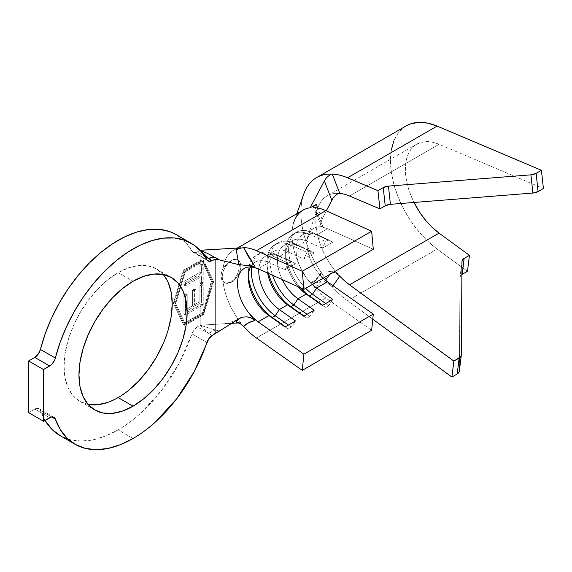 <?xml version="1.0" encoding="UTF-8"?>
<svg xmlns="http://www.w3.org/2000/svg" width="572" height="572" viewBox="0 0 572 572"><rect width="100%" height="100%" fill="white"/><g stroke="black" fill="none" stroke-linecap="round" stroke-linejoin="round"><path stroke-width="0.43" stroke-dasharray="2.86 2.15" d="M231.538 282.132L227.963 283.369L224.939 282.782L222.923 280.459L222.208 276.748L222.923 272.215L224.939 267.553L227.963 263.47L231.538 260.589L235.106 259.352L238.131 259.938L240.154 262.262L240.862 265.973L240.154 270.506L238.131 275.168L235.106 279.25L231.538 282.132A13.192 7.615 -60 0 1 224.939 282.782A13.192 7.615 -60 0 1 222.923 272.215A13.192 7.615 -60 0 1 231.538 260.589A13.192 7.615 -60 0 1 238.124 259.931A13.192 7.615 -60 0 1 238.131 259.938A13.192 7.615 -60 0 1 240.154 270.506A13.192 7.615 -60 0 1 231.538 282.132L231.202 281.939L234.613 278.943L237.216 274.632L238.824 269.748L239.368 265.108L238.824 261.49L237.208 259.409L234.606 259.059L231.202 260.403L226.791 263.821L222.994 268.583L221.421 271.914L220.72 275.632L221.271 278.979L222.994 281.51A53.811 31.067 -120 0 0 240.769 322.78L236.2 322.386L240.769 322.78A53.811 31.067 60 0 1 238.131 319.212L238.288 319.033M237.216 259.409L234.606 259.059L231.202 260.403L226.791 263.821L222.994 268.583A53.811 31.067 60 0 1 233.726 250.171A53.811 31.067 60 0 1 240.769 247.833A53.811 31.067 -120 0 0 222.994 268.583L220.72 275.89L222.994 281.51L226.784 283.076L231.202 281.939L234.613 278.943L237.216 274.632L238.824 269.748L239.368 265.108L238.824 261.49L237.208 259.409L238.124 259.931M163.106 274.446A76.498 44.166 120 0 0 156.378 268.861A76.498 44.166 120 0 0 118.132 272.651L133.054 281.267L118.132 272.651L128.686 267.76L138.832 265.458L148.184 265.83L156.378 268.861L163.106 274.446L168.104 282.353M191.97 333.841L206.892 342.456L191.97 333.841L194.173 329.737L197.34 326.855L208.551 333.326L200.2 325.203L197.34 326.855L200.2 325.203L200.2 314.865L183.412 324.56L173.337 303.239L183.412 270.284L200.2 260.589L200.2 250.25L200.2 260.589L183.412 270.284L173.337 303.239L174.832 304.097L180.337 286.093L184.906 271.142L183.412 270.284L184.906 271.142L203.56 260.374L213.628 281.696L203.56 314.65L184.906 325.418L174.832 304.097L173.337 303.239L183.412 324.56L184.906 325.418L183.412 324.56L200.2 314.865L202.946 314.3C204.59 310.575 206.242 305.062 207.893 297.783L212.14 280.838L202.946 260.024L200.2 260.589L202.946 260.024L203.56 260.374L202.946 260.024L212.14 280.838L213.628 281.696L212.14 280.838L205.756 306.227L202.946 314.3L203.56 314.65L202.946 314.3L200.2 314.865L200.2 325.203L231.639 323.33L200.2 325.203L215.029 329.937L200.2 325.203L208.551 333.326L197.34 326.855A8.444 4.876 120 0 0 191.97 333.841A116.066 67.01 120 0 1 118.132 429.879L133.054 438.495L118.132 429.879C125.833 425.432 133.39 419.841 140.791 413.106L161.697 390.268L179.208 363.148L191.97 333.841M315.243 207.693L313.449 207.021L321.142 225.883L320.563 224.203L322.029 219.097L317.66 208.022L322.029 219.097L326.312 210.839L320.921 221.814L320.563 224.203L321.142 225.883L322.722 226.348L315.243 207.693L322.722 226.348L317.946 226.962L322.529 227.12L327.47 228.7L316.652 234.942L312.512 232.582A37.988 21.929 -120 0 0 296.475 232.218A37.988 21.929 -120 0 0 305.67 288.331A37.988 21.929 60 0 1 288.846 245.674A37.988 21.929 60 0 1 312.512 232.582L309.523 234.305A37.988 21.929 -120 0 0 285.628 251.33A37.988 21.929 -120 0 0 300.708 287.909A37.988 21.929 60 0 1 293.493 233.941A37.988 21.929 60 0 1 309.523 234.305L306.206 240.976A32.711 18.883 -120 0 0 292.399 240.662A32.711 18.883 -120 0 0 298.37 286.858A32.711 18.883 60 0 1 285.628 255.641A32.711 18.883 60 0 1 306.206 240.976L309.523 234.305L325.69 241.563L309.523 234.305L312.512 232.582L328.671 239.84L312.512 232.582L316.652 234.942A32.711 18.883 -120 0 0 296.182 247.118A32.711 18.883 -120 0 0 312.319 284.484A32.711 18.883 60 0 1 302.845 234.634A32.711 18.883 60 0 1 316.652 234.942L332.811 242.206L328.671 239.84L325.69 241.563L322.365 248.234L306.206 240.976L297.998 245.717L293.858 243.35A37.988 21.929 -120 0 0 277.828 242.986A37.988 21.929 -120 0 0 272.587 275.275A37.988 21.929 60 0 1 293.858 243.35L290.876 245.073A37.988 21.929 -120 0 0 266.974 262.098A37.988 21.929 -120 0 0 268.547 273.459A37.988 21.929 60 0 1 274.839 244.709A37.988 21.929 60 0 1 290.876 245.073L287.552 251.744A32.711 18.883 -120 0 0 273.752 251.43A32.711 18.883 -120 0 0 267.617 273.044A32.711 18.883 60 0 1 266.974 266.409A32.711 18.883 60 0 1 287.552 251.744L290.876 245.073L307.035 252.331L290.876 245.073L293.858 243.35L310.017 250.607L293.858 243.35L297.998 245.717A32.711 18.883 -120 0 0 279.236 251.058A32.711 18.883 -120 0 0 282.325 279.651A32.711 18.883 60 0 1 284.191 245.402A32.711 18.883 60 0 1 297.998 245.717L314.157 252.974L310.017 250.607L307.035 252.331L303.718 259.002L287.552 251.744L279.35 256.485L275.203 254.118A37.988 21.929 -120 0 0 259.173 253.753A37.988 21.929 -120 0 0 251.573 266.974A37.988 21.929 60 0 1 275.203 254.118L272.222 255.841A37.988 21.929 -120 0 0 251.051 260.825A37.988 21.929 -120 0 0 248.32 272.865A37.988 21.929 -120 0 0 248.391 275.139A37.988 21.929 60 0 1 251.051 260.825A37.988 21.929 60 0 1 256.192 255.477A37.988 21.929 60 0 1 272.222 255.841L268.904 262.512A32.711 18.883 -120 0 0 255.098 262.205A32.711 18.883 -120 0 0 250.607 266.917A32.711 18.883 60 0 1 253.031 263.742A32.711 18.883 60 0 1 268.904 262.512L272.222 255.841L288.381 263.099L272.222 255.841L275.203 254.118L291.37 261.375L275.203 254.118L279.35 256.485A32.711 18.883 -120 0 0 258.837 269.097A32.711 18.883 60 0 1 265.544 256.17A32.711 18.883 60 0 1 279.35 256.485L295.51 263.742L291.37 261.375L288.381 263.099L285.063 269.777L268.904 262.512L258.086 268.761L268.904 262.512L285.063 269.777L295.51 263.742L279.35 256.485L287.552 251.744L303.718 259.002L314.157 252.974L297.998 245.717L306.206 240.976L322.365 248.234L332.811 242.206L316.652 234.942L327.47 228.7L373.294 249.285L327.47 228.7A32.711 18.883 -120 0 0 317.946 226.962A32.711 18.883 -120 0 0 313.663 228.385A32.711 18.883 -120 0 0 317.946 272.522A32.711 18.883 -120 0 0 323.137 278.242L317.946 272.522L322.722 278.664L315.243 288.674A53.811 31.067 -120 0 0 325.825 297.962L371.65 330.287L325.825 297.962L256.442 338.023L325.825 297.962A53.811 31.067 -120 0 1 315.243 288.674L322.722 278.664L321.149 276.126L320.57 274.052L320.913 272.722L322.029 272.2L316.252 280.001L314.343 281.524L313.456 283.762L313.763 286.307L315.243 288.674L313.456 283.762L314.35 281.51L320.913 272.722L322.029 272.2L331.796 271.414L322.029 272.2L316.252 280.001L310.16 282.725L316.252 280.001L314.35 281.51M200.2 285.356L200.2 282.976L201.759 282.11L202.266 264.192L200.2 264.772L200.2 261.454L202.188 261.018L211.325 281.302L207.135 297.64C205.591 304.24 203.939 309.545 202.188 313.57L200.2 314.007L200.2 304.883L202.045 304.175L201.737 284.47L200.2 285.356L199.9 275.761L183.905 284.999L183.905 281.567L199.9 272.329L200.2 261.454L183.905 270.863L174.153 302.767L183.905 323.416L200.2 314.007L200.2 304.883L183.905 314.293L183.905 295.023L185.736 293.972L185.736 309.802L192.592 305.848L192.592 290.011L194.416 288.953L194.416 304.79L199.9 301.623L199.9 285.528L201.737 284.47L202.045 304.175L183.905 314.293L185.399 315.151L203.224 304.862L202.045 304.175L203.224 304.862L203.224 285.328L201.737 284.47L203.224 285.328L201.394 286.386L200.2 285.356M40.433 410.489A116.066 67.01 120 0 0 45.031 420.391L40.433 410.489A8.444 4.876 120 0 0 39.003 408.658A8.444 4.876 120 0 0 34.785 409.08L28.6 412.648L34.785 409.08L38.26 408.358L39.575 409.094L40.433 410.489L51.623 416.952L40.433 410.489M60.096 435.628A116.066 67.01 120 0 0 118.132 429.879L105.434 436.071L93.036 439.825L81.245 441.062L70.349 439.746L60.131 435.642M176.276 234.663L185.9 242.535L191.97 251.122L206.892 259.738L191.97 251.122A8.444 4.876 120 0 0 193.121 252.323A8.444 4.876 120 0 0 197.34 251.902L204.712 256.156L197.34 251.902L200.064 250.329L197.34 251.902L194.173 252.681L191.97 251.122A116.066 67.01 120 0 0 176.162 234.599M49.707 417.696L34.785 409.08L49.707 417.696M168.104 330.158L163.106 343.843M128.686 390.276L118.132 397.569L107.579 402.466M88.081 404.397L79.88 401.358L73.152 395.781L68.154 387.866L65.079 377.928L64.043 366.337L65.079 353.553L68.154 340.061L73.152 326.376L79.88 313.027L88.081 300.529L97.433 289.361L107.579 279.944L118.132 272.651A76.498 44.166 120 0 0 68.154 340.061A76.498 44.166 120 0 0 79.88 401.358A76.498 44.166 120 0 0 88.081 404.397M211.99 335.635L208.551 333.326A21.1 14.779 133.9 0 0 215.029 329.937L208.551 333.326L211.99 335.635M242.921 317.081L247.268 316.895M247.276 265.737L239.761 264.857M219.534 331.016L215.029 329.937L219.534 331.016M220.241 324.009C226.869 323.609 232.968 321.879 238.553 318.826L238.131 319.205A53.811 31.067 60 0 1 222.994 281.51L225.039 282.718L228.042 283.033L231.202 281.939M243.672 326.312L240.247 323.573L236.2 322.386L236.922 321.142M303.117 210.11A53.811 31.067 -120 0 0 310.16 282.725L324.381 281.996L325.539 280.33L324.381 281.996L310.16 282.725A53.811 31.067 60 0 1 293.672 222.737M240.44 317.889L238.889 318.726M215.029 257.271L208.058 253.682M336.122 273.109L333.805 271.814L331.796 271.414L329.636 274.488L331.796 271.414L336.336 273.259M303.296 195.488A75.969 43.858 -120 0 0 327.97 281.81L330.873 285.571L327.406 282.918L324.381 281.996L327.406 282.918L330.873 285.571L327.97 281.81A75.969 43.858 60 0 1 326.14 279.486A75.969 43.858 60 0 1 303.739 194.144M338.159 274.789L335.378 271.128A54.869 31.674 60 0 1 317.56 208.78A54.869 31.674 60 0 1 335.378 193.35L338.159 193.436L335.378 193.35A54.869 31.674 60 0 0 329.651 194.666A54.869 31.674 60 0 0 327.205 195.846A54.869 31.674 60 0 0 335.378 271.128M321.142 225.883L322.722 226.348L317.946 226.962A32.711 18.883 -120 0 0 307.929 236.057A32.711 18.883 -120 0 0 317.946 272.522L322.722 278.664L321.149 276.126L320.57 274.052L320.913 272.722M333.061 285.728L332.275 286.844A75.969 43.858 -120 0 0 347.547 300.75L372.772 319.197L347.547 300.75A75.969 43.858 60 0 1 332.275 286.844L330.873 285.571L332.275 286.844L333.061 285.728M391.319 150.064L390.454 160.66L391.319 172.251L393.886 184.47L398.076 196.918L403.753 209.202L410.739 220.921L418.797 231.689L427.67 241.177L437.079 249.063L347.547 300.75L437.079 249.063L467.474 271.285L437.079 249.063A75.969 43.858 -120 0 1 393.293 182.189A75.969 43.858 -120 0 1 406.184 125.883M349.521 195.996L439.046 144.308L543.4 188.503L439.046 144.308A54.869 31.674 -120 0 0 416.738 144.158A54.869 31.674 -120 0 0 414.021 202.459L410.882 195.46L407.857 186.472L405.998 177.642L405.376 169.276L405.998 161.626L407.857 154.94L410.882 149.442L414.979 145.309L420.027 142.664L425.84 141.606L432.253 142.156L439.046 144.308L349.521 195.996M462.176 274.345L460.574 275.79L460.002 277.584L459.359 371.064M406.048 125.962L403.753 127.477L398.076 133.204L393.886 140.812M459.352 371.114A7.386 4.79 7 0 0 459.373 370.749L461.347 354.812L459.373 370.749L460.002 277.584L461.969 261.647L460.002 277.584A7.386 4.79 7 0 1 460.024 277.227A7.386 4.79 7 0 1 461.883 274.524M324.381 180.909L326.426 177.813M334.584 196.253L333.047 198.198M174.832 304.097L184.906 271.142L203.56 260.374L213.628 281.696L203.56 314.65L184.906 325.418L174.832 304.097M185.399 324.274L203.067 314.071L212.82 282.168L203.067 261.518L185.399 271.721L175.647 303.632L185.399 324.274L175.647 303.632L174.153 302.767L183.905 323.416L185.399 324.274L183.905 323.416L186.572 321.872L200.2 314.007L202.188 313.57L203.067 314.071L185.399 324.274M211.325 281.302L212.82 282.168L203.067 314.071L202.188 313.57L204.983 305.777L211.325 281.302L202.188 261.018L203.067 261.518L212.82 282.168L211.325 281.302M200.2 261.454L183.905 270.863L185.399 271.721L203.067 261.518L202.188 261.018L200.2 261.454M183.905 270.863L174.153 302.767L175.647 303.632L185.399 271.721L183.905 270.863M199.9 301.623L199.9 285.528L201.394 286.386L201.394 302.488L199.9 301.623L201.394 302.488L195.91 305.648L194.416 304.79L199.9 301.623M194.416 288.953L194.416 304.79L195.91 305.648L195.91 289.818L194.416 288.953L195.91 289.818L194.08 290.876L192.592 290.011L194.416 288.953M192.592 305.848L192.592 290.011L194.08 290.876L194.08 306.706L192.592 305.848L194.08 306.706L187.223 310.667L185.736 309.802L192.592 305.848M185.736 293.972L185.736 309.802L187.223 310.667L187.223 294.83L185.736 293.972L187.223 294.83L185.399 295.888L183.905 295.023L185.736 293.972M183.905 314.293L183.905 295.023L185.399 295.888L185.399 315.151L183.905 314.293M203.224 304.862L203.224 285.328L201.394 286.386L201.394 302.488L195.91 305.648L195.91 289.818L194.08 290.876L194.08 306.706L187.223 310.667L187.223 294.83L185.399 295.888L185.399 315.151L203.224 304.862M199.9 283.147L199.9 275.761L201.394 276.619L201.394 284.012L199.9 283.147L201.394 284.012L203.224 282.954L201.759 282.11L199.9 283.147M201.759 282.11L203.224 282.954L203.224 264.75L202.266 264.192L201.759 282.11M202.266 264.192L203.224 264.75L201.394 265.801L199.9 264.943L202.266 264.192M199.9 272.329L199.9 264.943L201.394 265.801L201.394 273.194L199.9 272.329L201.394 273.194L185.399 282.425L183.905 281.567L199.9 272.329M183.905 284.999L183.905 281.567L185.399 282.425L185.399 285.857L183.905 284.999L185.399 285.857L201.394 276.619L199.9 275.761L183.905 284.999M201.394 284.012L203.224 282.954L203.224 264.75L201.394 265.801L201.394 273.194L185.399 282.425L185.399 285.857L201.394 276.619L201.394 284.012M310.017 316.402L307.05 314.307L310.017 316.402L307.035 318.125L303.718 316.23L307.035 318.125L310.017 316.402L314.157 310.203L310.017 316.402M314.157 252.974L303.718 259.002L307.035 252.331L310.017 250.607L314.157 252.974M328.671 305.634L325.704 303.539L328.671 305.634L325.69 307.35L322.365 305.462L325.69 307.35L328.671 305.634L332.811 299.435L328.671 305.634M332.811 242.206L322.365 248.234L325.69 241.563L328.671 239.84L332.811 242.206M291.37 327.17L288.395 325.075L291.37 327.17L288.381 328.893L285.063 326.998L288.381 328.893L291.37 327.17L295.51 320.971L291.37 327.17M295.51 263.742L285.063 269.777L288.381 263.099L291.37 261.375L295.51 263.742M156.378 268.861L171.3 277.477M265.544 256.17L273.752 251.43M255.098 262.205L244.28 268.447M302.845 234.634L313.663 228.385M292.399 240.662L284.191 245.402M208.044 260.939L193.121 252.323M53.925 417.274L39.003 408.658M79.88 401.358L94.802 409.974M237.437 248.033L233.726 250.171M293.979 221.822L296.825 213.742M317.889 207.779L308.115 235.5M416.738 144.158L327.205 195.846M461.997 261.282L460.024 277.227M224.939 282.782L224.024 282.253M277.828 242.986L274.839 244.709M266.974 262.098L266.974 266.409M296.475 232.218L293.493 233.941M285.628 251.33L285.628 255.641M259.173 253.753L256.192 255.477M248.32 272.865L248.32 277.177"/><path stroke-width="0.86" d="M107.579 402.466L97.433 404.769L88.081 404.397A76.498 44.166 120 0 0 118.132 397.569A76.498 44.166 120 0 0 165.837 337.008A76.498 44.166 120 0 0 163.106 274.446L171.3 277.477A76.498 44.166 -60 0 1 183.026 338.774A76.498 44.166 -60 0 1 133.054 406.184L118.132 397.569L133.054 406.184L122.501 411.075L112.355 413.384L103.003 413.013L94.802 409.974L88.074 404.39L83.076 396.482L80.001 386.543L78.957 374.953L80.001 362.169L83.076 348.677L88.074 334.992L94.802 321.643L103.003 309.145L112.355 297.969L122.501 288.56L133.054 281.267A76.498 44.166 -60 0 1 171.3 277.477L178.028 283.061L183.026 290.969L186.107 300.915L187.144 312.498L186.107 325.282L183.026 338.774L178.028 352.459L171.3 365.808L163.106 378.307L153.754 389.482L143.608 398.891L133.054 406.184A76.498 44.166 -60 0 1 94.802 409.974A76.498 44.166 -60 0 1 83.076 348.677A76.498 44.166 -60 0 1 133.054 281.267L143.608 276.376L153.754 274.074L163.106 274.446M251.065 317.896L246.947 316.859L242.857 317.095L240.454 317.889L211.99 335.635A8.444 4.876 -60 0 0 206.892 342.456A116.066 67.01 -60 0 1 133.054 438.495A116.066 67.01 -60 0 1 75.018 444.244A116.066 67.01 -60 0 1 55.355 419.104L51.623 416.952L55.355 419.104L60.382 429.715L67.153 438.259L75.518 444.523L85.271 448.362L96.167 449.678L107.958 448.441L120.356 444.68L133.054 438.495C140.755 434.048 148.312 428.457 155.713 421.721L176.619 398.884L194.13 371.764L208.98 338.502L215.122 333.297L215.122 259.388L208.98 261.275L206.892 259.738L200.822 251.151L193.272 244.573L184.42 240.161L174.446 237.995L163.571 238.138L152.03 240.569L140.083 245.252L127.978 252.073L115.98 260.889L104.361 271.507L93.365 283.691L83.226 297.19L74.174 311.697L66.409 326.898L60.089 342.471L55.355 358.065A116.066 67.01 -60 0 1 191.084 243.214A116.066 67.01 -60 0 1 206.892 259.738A8.444 4.876 -60 0 0 208.044 260.939A8.444 4.876 -60 0 0 211.99 260.668L215.122 259.388L215.122 333.297L219.534 331.016L238.889 318.726L242.921 317.081M208.058 253.682L200.2 250.25L240.769 247.833L236.2 249.821L240.769 247.833L200.064 250.329L207.636 253.482L219.534 259.945L238.889 264.664L236.2 249.821L240.247 248.255L243.672 247.655A53.811 31.067 60 0 1 256.442 250.686L302.259 271.271L303.904 289.346L373.294 249.285L303.904 289.346L258.086 268.761L303.904 289.346L302.259 271.271L256.442 250.686A53.811 31.067 -120 0 0 243.672 247.655L248.806 257.228L254.797 266.216L247.154 265.723M279.35 309.574A32.711 18.883 60 0 1 258.837 269.097A32.711 18.883 -120 0 0 279.35 309.574L295.51 320.971L285.063 326.998L268.904 315.601L258.086 321.85A32.711 18.883 60 0 1 248.563 312.584A32.711 18.883 60 0 1 244.28 268.447A32.711 18.883 60 0 1 248.563 267.024A32.711 18.883 60 0 1 258.086 268.761L253.146 267.181L248.563 267.024L254.797 266.216L248.563 267.024A32.711 18.883 60 0 0 248.563 312.584L254.797 320.592L248.563 312.584L253.146 317.717L258.086 321.85L303.904 354.168L258.086 321.85L268.904 315.601A32.711 18.883 60 0 1 248.32 277.177A32.711 18.883 60 0 1 250.607 266.917A32.711 18.883 -120 0 0 268.904 315.601L272.222 317.489A37.988 21.929 60 0 1 248.391 275.139A37.988 21.929 -120 0 0 272.222 317.489L268.904 315.601L285.063 326.998L295.51 320.971L279.35 309.574L275.203 315.765A37.988 21.929 60 0 1 251.573 266.974A37.988 21.929 -120 0 0 275.203 315.765L272.222 317.489L275.203 315.765L279.35 309.574L287.552 304.833L279.35 309.574M267.617 273.044A32.711 18.883 -120 0 0 287.552 304.833A32.711 18.883 60 0 1 267.617 273.044M316.652 288.031A32.711 18.883 60 0 1 312.319 284.484A32.711 18.883 -120 0 0 316.652 288.031L332.811 299.435L322.365 305.462L306.206 294.065L297.998 298.798A32.711 18.883 60 0 1 282.325 279.651A32.711 18.883 -120 0 0 297.998 298.798L314.157 310.203L303.718 316.23L287.552 304.833L290.876 306.721A37.988 21.929 60 0 1 268.547 273.459A37.988 21.929 -120 0 0 290.876 306.721L287.552 304.833L303.718 316.23L314.157 310.203L297.998 298.798L293.858 304.998A37.988 21.929 60 0 1 272.587 275.275A37.988 21.929 -120 0 0 293.858 304.998L290.876 306.721L293.858 304.998L297.998 298.798L306.206 294.065A32.711 18.883 60 0 1 298.37 286.858A32.711 18.883 -120 0 0 306.206 294.065L309.523 295.953A37.988 21.929 60 0 1 300.708 287.909A37.988 21.929 -120 0 0 309.523 295.953L306.206 294.065L322.365 305.462L332.811 299.435L316.652 288.031L312.512 294.23A37.988 21.929 60 0 1 305.67 288.331A37.988 21.929 -120 0 0 312.512 294.23L309.523 295.953L312.512 294.23L316.652 288.031L327.47 281.789L323.137 278.242A32.711 18.883 -120 0 0 327.47 281.789L316.652 288.031M315.193 207.693L315.243 207.693A53.811 31.067 -120 0 1 325.825 210.625L256.442 250.686L325.825 210.625L371.65 231.21L302.259 271.271L371.65 231.21L373.294 249.285L371.65 231.21L325.825 210.625A53.811 31.067 -120 0 0 315.243 207.693L313.763 207.343L313.456 206.656L316.252 204.454L310.16 207.772A53.811 31.067 -120 0 0 303.117 210.11L237.437 248.033M371.65 330.287L373.294 314.107L327.47 281.789L373.294 314.107L303.904 354.168L373.294 314.107L371.65 330.287L302.259 370.349L303.904 354.168L302.259 370.349L371.65 330.287M60.596 435.907L52.238 429.643L45.031 420.391A116.066 67.01 120 0 0 60.096 435.628L75.018 444.244M200.2 250.25L208.551 258.372L204.712 256.156L211.99 260.668L208.551 258.372L215.029 257.271A21.1 14.779 133.9 0 0 208.551 258.372L200.2 250.25M176.276 234.663L169.498 231.546L159.524 229.386L148.648 229.522L137.108 231.953L125.161 236.636L113.056 243.457L101.058 252.273L89.439 262.891L78.443 275.075L68.304 288.574L59.252 303.081L51.487 318.282L45.167 333.855L40.433 349.449L55.355 358.065L54.497 360.453L51.53 364.621L43.522 369.569L28.6 360.953L34.785 357.386L49.707 366.001L43.522 369.569L43.522 421.264L28.6 412.648L28.6 360.953L43.522 369.569L43.522 421.264L51.53 416.967L53.182 416.974L54.497 417.71L55.355 419.104A8.444 4.876 -60 0 0 53.925 417.274A8.444 4.876 -60 0 0 49.707 417.696L43.522 421.264L28.6 412.648L28.6 360.953L34.785 357.386A8.444 4.876 120 0 0 40.433 349.449L38.26 354.089L34.785 357.386L49.707 366.001A8.444 4.876 -60 0 0 55.355 358.065L40.433 349.449A116.066 67.01 120 0 1 176.162 234.599L191.084 243.214M168.104 282.353L171.185 292.299L172.222 303.882L171.185 316.666L168.104 330.158M163.106 343.843L156.378 357.193L148.184 369.698L138.832 380.866L128.686 390.276M238.738 322.901L231.639 323.33L238.738 322.901M247.268 316.895L251.401 318.046L254.797 320.592L248.799 322.665L243.672 326.312A53.811 31.067 -120 0 0 256.442 338.023L302.259 370.349L256.442 338.023A53.811 31.067 60 0 1 243.672 326.312L243.608 326.233M239.761 264.857L219.534 259.945L215.122 259.388L219.534 259.945L215.029 257.271M240.326 323.616L236.2 322.386L238.288 319.033M238.131 319.212L236.922 321.142M254.797 320.592C250.522 321.478 246.811 323.38 243.672 326.312L240.161 323.53M238.889 264.664L236.2 249.821L240.247 248.255L243.672 247.655L254.797 266.216L238.889 264.664M325.539 280.33L329.636 274.488L325.539 280.33M293.672 222.737A53.811 31.067 60 0 1 310.16 207.772L324.381 180.909L326.426 177.813L330.452 174.317L326.426 177.813M303.739 194.144A75.969 43.858 60 0 1 316.659 177.57A75.969 43.858 60 0 1 327.97 174.117L330.873 174.117L327.97 174.117A75.969 43.858 -120 0 0 304.14 193.057M336.336 273.259L338.159 274.789L336.729 272.851M334.584 196.253L338.159 193.436L339.804 193.4A54.869 31.674 60 0 1 349.521 195.996L379.915 208.873L377.942 190.655L347.547 177.778A75.969 43.858 -120 0 0 332.275 174.052L339.804 193.4L338.159 193.436L336.365 194.573L332.961 198.312L326.312 210.839L331.796 200.264L324.381 180.909L310.16 207.772L316.252 204.454L317.66 208.022L316.252 204.454L313.456 206.656M349.521 284.813A54.869 31.674 60 0 1 339.804 276.19L333.061 285.728L339.804 276.19L338.159 274.789L339.804 276.19A54.869 31.674 60 0 0 349.521 284.813L453.868 361.111L349.521 284.813L439.046 233.119L349.521 284.813M459.373 370.749L458.801 372.551L457.2 373.988L451.901 377.048L457.2 373.988L459.166 358.051L453.868 361.111L451.901 377.048L372.772 319.197L451.901 377.048L453.868 361.111L460.775 356.606L461.347 354.812L461.969 261.647L462.541 259.845L464.149 258.401L469.448 255.348L439.046 233.119L432.253 227.427L425.84 220.577L420.027 212.791L414.021 202.459A54.869 31.674 -120 0 0 439.046 233.119L469.448 255.348L467.474 271.285L461.883 274.524A7.386 4.79 7 0 1 462.176 274.345L464.149 258.401L469.448 255.348L467.474 271.285L462.176 274.345L464.149 258.401A7.386 4.79 -173 0 0 461.997 261.282L461.99 261.332M406.048 125.962L410.739 123.817L418.797 122.351L427.67 123.116L437.079 126.09L541.427 170.284L543.4 188.503L538.102 191.563L543.4 188.503L541.427 170.284L536.136 173.345L541.427 170.284L437.079 126.09L347.547 177.778L377.942 190.655L383.24 187.595L388.452 186.107L530.923 174.839L536.136 173.345L538.102 191.563L532.897 193.05L390.419 204.326L385.213 205.813L379.915 208.873L349.521 195.996A54.869 31.674 60 0 0 339.804 193.4L332.275 174.052L330.873 174.117L332.275 174.052A75.969 43.858 60 0 1 347.547 177.778L437.079 126.09A75.969 43.858 -120 0 0 406.184 125.883L316.659 177.57M393.886 140.812L391.319 150.064M390.419 204.326L388.452 186.107L530.923 174.839L532.897 193.05L390.419 204.326A7.386 3.661 -6.2 0 0 385.213 205.813L379.915 208.873L377.942 190.655L383.24 187.595L385.213 205.813L383.24 187.595A7.386 3.661 173.8 0 1 388.452 186.107L390.419 204.326M461.318 355.169A7.386 4.79 -173 0 1 459.166 358.051L457.2 373.988A7.386 4.79 7 0 0 459.352 371.114L461.318 355.169A7.386 4.79 -173 0 0 461.347 354.812L461.969 261.647A7.386 4.79 -173 0 1 461.997 261.282M336.122 273.109L338.159 274.789M530.923 174.839L532.897 193.05A7.386 3.661 -6.2 0 0 538.102 191.563L536.136 173.345A7.386 3.661 173.8 0 1 530.923 174.839M333.047 198.198L331.796 200.264L324.381 180.909M307.05 314.307L293.858 304.998L307.05 314.307M304.068 316.03L290.876 306.721L304.068 316.03M325.704 303.539L312.512 294.23L325.704 303.539M322.715 305.262L309.523 295.953L322.715 305.262M288.395 325.075L275.203 315.765L288.395 325.075M285.414 326.798L272.222 317.489L285.414 326.798M296.825 213.742L303.753 194.108"/></g></svg>
